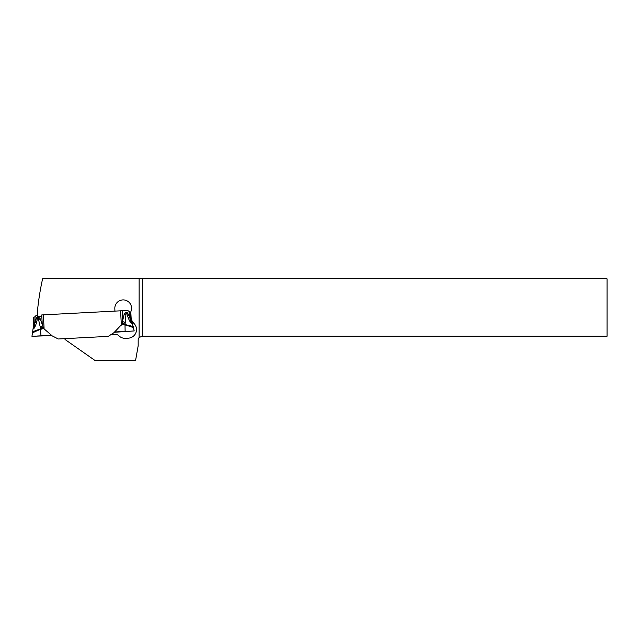 <?xml version="1.0" encoding="UTF-8"?>
<svg xmlns="http://www.w3.org/2000/svg" width="639" height="639" viewBox="0 0 639 639"><rect width="100%" height="100%" fill="white"/><g stroke="black" fill="none" stroke-linecap="round" stroke-linejoin="round"><path stroke-width="0.96" d="M37.693 315.155L36.303 315.227L34.825 316.872L33.356 317.367L33.835 326.513L33.739 324.66L33.396 326.665C33.444 329.812 34.434 328.654 36.383 323.182L35.049 322.008L36.599 317.855C37.31 316.377 38.516 316.688 40.225 318.773L43.604 328.47L51.519 335.267L50.042 335.347L51.535 335.571A3.826 3.826 0 0 1 51.975 335.763A3.826 3.826 0 0 0 51.535 335.571L51.519 335.267M127.824 325.347L133.359 326.577L125.052 324.532L125.883 315.067C125.995 312.144 126.322 311.696 126.857 313.717L128.423 318.358C130.771 323.558 131.882 324.612 131.754 321.505L131.203 319.548L131.307 321.401L130.827 312.263L131.307 321.401C131.33 322.655 131.107 322.463 130.612 320.826L130.348 312.287L127.664 310.442L41.743 314.939L42.214 323.949M108.263 336.37L58.309 338.989L51.975 335.763L58.309 338.989L108.263 336.37L114.229 332.496L108.263 336.37M125.795 316.273L125.883 315.067L124.134 314.38L121.793 324.372L114.629 331.961L116.114 331.889L114.645 332.264A3.826 3.826 0 0 0 114.229 332.496A3.826 3.826 0 0 1 114.645 332.264L134.198 330.938L131.179 319.101M121.793 324.372L125.004 324.979L125.132 331.409L128.926 331.21L116.114 331.889M125.004 324.979L125.044 324.924C133.279 327.272 137.321 329.053 128.479 325.898M122.52 321.441L125.004 322.511L123.375 323.893L125.004 324.452M122.273 322.951L123.375 323.893L121.833 324.269M122.504 324.117L122.073 323.669M128.423 318.358L129.621 317.048L127.648 313.086C126.706 311.744 125.532 312.175 124.134 314.38M131.786 321.657L131.906 322.591M127.648 313.086L126.857 313.717L127.784 316.632M128.255 317.918L128.415 318.334M125.028 322.368L125.571 318.605M130.612 320.826L129.621 317.048M130.827 312.263L130.348 312.287M33.468 326.042L31.95 336.298L51.535 335.571A3.826 3.826 0 0 1 51.975 335.763M37.222 336.018L41.016 335.818L40.425 329.357C31.471 333.023 28.971 334.604 37.11 330.683M40.473 329.404L43.604 328.47M42.981 327.112L40.417 328.885L40.217 326.952L41.982 328.158L43.548 328.374M40.425 329.357L32.333 331.873L40.417 328.885M36.383 323.182L37.453 318.398C37.765 316.313 38.132 316.728 38.564 319.644L40.225 318.773M36.599 317.855L37.445 318.454M37.062 320.355L36.735 321.792M42.573 325.634L40.217 326.952L38.564 319.644M42.869 328.286L43.252 327.799M33.835 326.513C33.931 327.759 34.147 327.551 34.458 325.866L35.049 322.008M33.835 317.343L34.458 325.866M33.835 326.505L33.356 317.367M142.673 336.25L142.673 278.828L607.05 278.828L607.05 336.25L141.994 336.25L139.126 337.544A3.826 3.826 0 0 0 138.168 340.076L138.168 345.819L135.636 360.172L94.564 360.172L65.042 339.493L64.994 338.638M115.355 334.461L110.835 334.7L115.355 334.461A4.785 4.785 0 0 1 118.974 335.842A8.611 8.611 0 0 0 125.484 338.319L128.351 338.167A8.611 8.611 0 0 0 133.934 323.422A9.569 9.569 0 0 1 131.075 317.096L130.827 312.319A2.396 2.396 0 0 1 130.987 311.329A8.371 8.371 0 0 0 122.752 299.915A8.371 8.371 0 0 0 114.828 308.717L114.9 310.131A2.396 2.396 0 0 1 114.74 311.113M41.823 316.353L37.693 316.569L37.693 308.797A263.148 263.148 0 0 1 42.597 278.828L142.673 278.828M41.016 335.818L50.034 335.347M44.123 329.181L43.372 314.859M120.595 310.81L121.346 325.139M122.225 310.722L122.696 319.732M129.15 311.776L129.382 316.257M34.969 316.712L35.201 321.193M139.126 337.544L139.126 278.828M33.715 324.205L33.46 326.082"/></g></svg>
